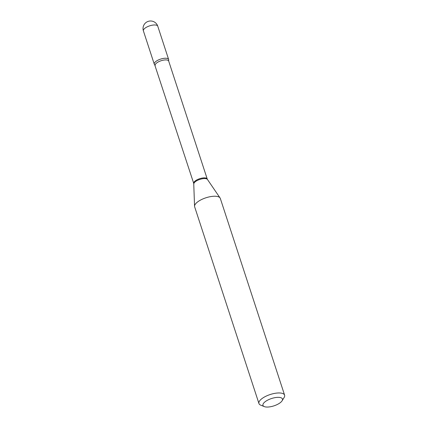 <?xml version="1.0" encoding="UTF-8"?>
<svg xmlns="http://www.w3.org/2000/svg" width="428" height="428" viewBox="0 0 428 428"><rect width="100%" height="100%" fill="white"/><g stroke="black" fill="none" stroke-linecap="round" stroke-linejoin="round"><path stroke-width="0.64" d="M168.439 60.664A7.56 2.841 161.9 0 0 168.637 59.471A7.56 2.841 161.9 0 0 166.69 58.32A7.56 2.841 161.9 0 0 158.355 59.995A7.56 2.841 161.9 0 0 154.273 64.168A7.56 2.841 161.9 0 0 155.139 65.013M155.182 65.484A7.105 2.675 161.9 0 1 157.231 62.558A7.105 2.675 161.9 0 1 164.218 60.016A7.105 2.675 161.9 0 1 168.686 61.07L168.643 60.193A7.56 2.841 161.9 0 0 164.7 58.267A7.56 2.841 161.9 0 0 156.455 61.054A7.56 2.841 161.9 0 0 154.695 64.751L193.74 183.452L194.553 206.269A13.493 5.077 161.9 0 0 194.649 206.815L258.951 403.54A13.493 5.077 161.9 0 0 260.695 405.139L264.285 406.6A10.256 3.857 161.9 0 0 279.495 403.235A10.256 3.857 161.9 0 0 282.106 400.774A10.256 3.857 161.9 0 0 277.858 397.345A10.256 3.857 161.9 0 0 265.922 401.164A10.256 3.857 161.9 0 0 264.285 406.6M282.106 400.774L284.139 397.473A13.493 5.077 161.9 0 0 284.604 395.156A13.493 5.077 161.9 0 0 276.119 393.155A13.493 5.077 161.9 0 0 262.846 397.981A13.493 5.077 161.9 0 0 258.951 403.54M284.604 395.156L220.308 198.431A13.493 5.077 161.9 0 0 220.056 197.934A13.493 5.077 161.9 0 0 211.154 196.527A13.493 5.077 161.9 0 0 198.549 201.262A13.493 5.077 161.9 0 0 194.553 206.269M143.396 30.891A7.56 7.56 0 0 1 146.381 22.261A7.56 7.56 0 0 1 157.761 26.194A7.56 2.841 161.9 0 0 155.813 25.043A7.56 2.841 161.9 0 0 145.579 27.777A7.56 2.841 161.9 0 0 143.396 30.891L154.273 64.168M168.686 61.07L207.243 179.038A7.105 2.675 161.9 0 0 202.776 177.984A7.105 2.675 161.9 0 0 195.789 180.525A7.105 2.675 161.9 0 0 193.74 183.452M207.243 179.038L207.457 179.471A7.212 2.712 161.9 0 0 202.695 178.722A7.212 2.712 161.9 0 0 195.954 181.253A7.212 2.712 161.9 0 0 193.825 183.928M157.761 26.194L168.637 59.471M207.457 179.471L220.056 197.934"/></g></svg>
